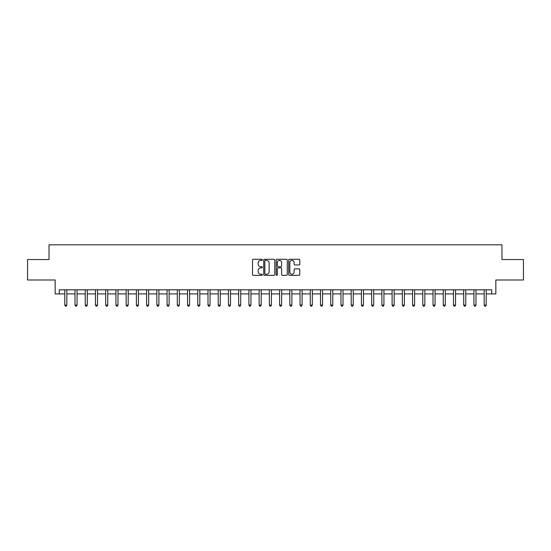 <?xml version="1.0" encoding="UTF-8"?>
<svg xmlns="http://www.w3.org/2000/svg" width="551" height="551" viewBox="0 0 551 551"><rect width="100%" height="100%" fill="white"/><g stroke="black" fill="none" stroke-linecap="round" stroke-linejoin="round"><path stroke-width="0.83" d="M262.407 259.845A0.565 0.565 0 0 0 261.842 259.287L253.308 259.287A0.806 0.806 0 0 0 252.51 260.086L252.51 274.543A0.806 0.806 0 0 0 253.308 275.348L261.842 275.348A0.565 0.565 0 0 0 262.407 274.784A0.565 0.565 0 0 0 261.842 274.226L260.74 274.226A2.569 2.569 0 0 1 258.171 271.657L258.171 270.451A2.569 2.569 0 0 1 260.74 267.882L261.842 267.882A0.565 0.565 0 0 0 262.407 267.318A0.565 0.565 0 0 0 261.842 266.753L260.74 266.753A2.569 2.569 0 0 1 258.171 264.184L258.171 262.979A2.569 2.569 0 0 1 260.74 260.409L261.842 260.409A0.565 0.565 0 0 0 262.407 259.845M298.973 264.948A0.806 0.806 0 0 0 299.778 264.143L299.778 260.086A0.806 0.806 0 0 0 298.973 259.287L289.495 259.287A0.806 0.806 0 0 0 288.696 260.086L288.696 274.543A0.806 0.806 0 0 0 289.495 275.348L298.973 275.348A0.806 0.806 0 0 0 299.778 274.543L299.778 269.646A0.806 0.806 0 0 0 298.973 268.84L294.916 268.84A0.806 0.806 0 0 0 294.117 269.646L294.117 272.077A2.149 2.149 0 0 1 291.968 274.226A2.149 2.149 0 0 1 289.819 272.077L289.819 262.558A2.149 2.149 0 0 1 291.968 260.409A2.149 2.149 0 0 1 294.117 262.558L294.117 264.143A0.806 0.806 0 0 0 294.916 264.948L298.973 264.948M59.26 293.91L59.26 289.819L491.74 289.819L491.74 293.91L495.831 293.91L495.831 279.998L523.45 279.998L523.45 259.542L501.968 259.542L501.968 244.816L49.032 244.816L49.032 259.542L27.55 259.542L27.55 279.998L55.169 279.998L55.169 293.91L64.784 293.91M274.797 260.086A0.806 0.806 0 0 0 273.992 259.287L264.514 259.287A0.806 0.806 0 0 0 263.715 260.086L263.715 274.543A0.806 0.806 0 0 0 264.514 275.348L273.992 275.348A0.806 0.806 0 0 0 274.797 274.543L274.797 260.086M277.008 259.287L286.486 259.287A0.806 0.806 0 0 1 287.285 260.086L287.285 274.543A0.806 0.806 0 0 1 286.486 275.348L282.429 275.348A0.806 0.806 0 0 1 281.623 274.543L281.623 268.681A0.806 0.806 0 0 0 280.824 267.882L278.131 267.882A0.806 0.806 0 0 0 277.325 268.681L277.325 274.784A0.565 0.565 0 0 1 276.767 275.348A0.565 0.565 0 0 1 276.203 274.784L276.203 260.086A0.806 0.806 0 0 1 277.008 259.287M66.829 293.91L75.012 293.91M77.057 293.91L85.24 293.91M87.285 293.91L95.468 293.91M97.513 293.91L105.702 293.91M107.748 293.91L115.93 293.91M117.976 293.91L126.158 293.91M128.204 293.91L136.386 293.91M138.432 293.91L146.614 293.91M148.66 293.91L156.842 293.91M158.888 293.91L167.07 293.91M169.116 293.91L177.305 293.91M179.35 293.91L187.533 293.91M189.578 293.91L197.761 293.91M199.806 293.91L207.989 293.91M210.034 293.91L218.217 293.91M220.262 293.91L228.445 293.91M230.49 293.91L238.673 293.91M240.718 293.91L248.907 293.91M250.953 293.91L259.135 293.91M261.181 293.91L269.363 293.91M271.409 293.91L279.591 293.91M281.637 293.91L289.819 293.91M291.865 293.91L300.047 293.91M302.093 293.91L310.282 293.91M312.327 293.91L320.51 293.91M322.555 293.91L330.738 293.91M332.783 293.91L340.966 293.91M343.011 293.91L351.194 293.91M353.239 293.91L361.422 293.91M363.467 293.91L371.649 293.91M373.695 293.91L381.884 293.91M383.93 293.91L392.112 293.91M394.158 293.91L402.34 293.91M404.386 293.91L412.568 293.91M414.614 293.91L422.796 293.91M424.842 293.91L433.024 293.91M435.07 293.91L443.252 293.91M445.298 293.91L453.487 293.91M455.532 293.91L463.715 293.91M465.76 293.91L473.943 293.91M475.988 293.91L484.171 293.91M486.216 293.91L491.74 293.91M265.396 260.409A0.565 0.565 0 0 0 264.838 260.974L264.838 273.661A0.565 0.565 0 0 0 265.396 274.226L266.567 274.226A2.569 2.569 0 0 0 269.136 271.657L269.136 262.979A2.569 2.569 0 0 0 266.567 260.409L265.396 260.409M281.623 262.6A2.149 2.149 0 0 0 279.474 260.451A2.149 2.149 0 0 0 277.325 262.6L277.325 265.954A0.806 0.806 0 0 0 278.131 266.753L280.824 266.753A0.806 0.806 0 0 0 281.623 265.954L281.623 262.6M66.933 289.819L66.891 289.922A0.82 0.82 0 0 0 66.829 290.232L66.829 305.123L64.784 305.123L64.784 290.232A0.82 0.82 0 0 0 64.722 289.922L64.681 289.819M66.829 305.123L66.216 306.184L65.397 306.184L64.784 305.123M77.161 289.819L77.119 289.922A0.82 0.82 0 0 0 77.057 290.232L77.057 305.123L75.012 305.123L75.012 290.232A0.82 0.82 0 0 0 74.95 289.922L74.908 289.819M77.057 305.123L76.444 306.184L75.625 306.184L75.012 305.123M87.389 289.819L87.347 289.922A0.82 0.82 0 0 0 87.285 290.232L87.285 305.123L85.24 305.123L85.24 290.232A0.82 0.82 0 0 0 85.185 289.922L85.143 289.819M87.285 305.123L86.672 306.184L85.853 306.184L85.24 305.123M97.617 289.819L97.575 289.922A0.82 0.82 0 0 0 97.513 290.232L97.513 305.123L95.468 305.123L95.468 290.232A0.82 0.82 0 0 0 95.413 289.922L95.371 289.819M97.513 305.123L96.9 306.184L96.081 306.184L95.468 305.123M107.844 289.819L107.803 289.922A0.82 0.82 0 0 0 107.748 290.232L107.748 305.123L105.702 305.123L105.702 290.232A0.82 0.82 0 0 0 105.64 289.922L105.599 289.819M107.748 305.123L107.128 306.184L106.315 306.184L105.702 305.123M118.072 289.819L118.031 289.922A0.82 0.82 0 0 0 117.976 290.232L117.976 305.123L115.93 305.123L115.93 290.232A0.82 0.82 0 0 0 115.868 289.922L115.827 289.819M117.976 305.123L117.363 306.184L116.543 306.184L115.93 305.123M128.307 289.819L128.259 289.922A0.82 0.82 0 0 0 128.204 290.232L128.204 305.123L126.158 305.123L126.158 290.232A0.82 0.82 0 0 0 126.096 289.922L126.055 289.819M128.204 305.123L127.591 306.184L126.771 306.184L126.158 305.123M138.535 289.819L138.494 289.922A0.82 0.82 0 0 0 138.432 290.232L138.432 305.123L136.386 305.123L136.386 290.232A0.82 0.82 0 0 0 136.324 289.922L136.283 289.819M138.432 305.123L137.819 306.184L136.999 306.184L136.386 305.123M148.763 289.819L148.722 289.922A0.82 0.82 0 0 0 148.66 290.232L148.66 305.123L146.614 305.123L146.614 290.232A0.82 0.82 0 0 0 146.559 289.922L146.511 289.819M148.66 305.123L148.047 306.184L147.227 306.184L146.614 305.123M158.991 289.819L158.95 289.922A0.82 0.82 0 0 0 158.888 290.232L158.888 305.123L156.842 305.123L156.842 290.232A0.82 0.82 0 0 0 156.787 289.922L156.746 289.819M158.888 305.123L158.275 306.184L157.455 306.184L156.842 305.123M169.219 289.819L169.178 289.922A0.82 0.82 0 0 0 169.116 290.232L169.116 305.123L167.07 305.123L167.07 290.232A0.82 0.82 0 0 0 167.015 289.922L166.974 289.819M169.116 305.123L168.503 306.184L167.69 306.184L167.07 305.123M179.447 289.819L179.406 289.922A0.82 0.82 0 0 0 179.35 290.232L179.35 305.123L177.305 305.123L177.305 290.232A0.82 0.82 0 0 0 177.243 289.922L177.202 289.819M179.35 305.123L178.731 306.184L177.918 306.184L177.305 305.123M189.675 289.819L189.634 289.922A0.82 0.82 0 0 0 189.578 290.232L189.578 305.123L187.533 305.123L187.533 290.232A0.82 0.82 0 0 0 187.471 289.922L187.43 289.819M189.578 305.123L188.965 306.184L188.146 306.184L187.533 305.123M199.91 289.819L199.861 289.922A0.82 0.82 0 0 0 199.806 290.232L199.806 305.123L197.761 305.123L197.761 290.232A0.82 0.82 0 0 0 197.699 289.922L197.657 289.819M199.806 305.123L199.193 306.184L198.374 306.184L197.761 305.123M210.138 289.819L210.096 289.922A0.82 0.82 0 0 0 210.034 290.232L210.034 305.123L207.989 305.123L207.989 290.232A0.82 0.82 0 0 0 207.927 289.922L207.885 289.819M210.034 305.123L209.421 306.184L208.602 306.184L207.989 305.123M220.366 289.819L220.324 289.922A0.82 0.82 0 0 0 220.262 290.232L220.262 305.123L218.217 305.123L218.217 290.232A0.82 0.82 0 0 0 218.162 289.922L218.12 289.819M220.262 305.123L219.649 306.184L218.83 306.184L218.217 305.123M230.594 289.819L230.552 289.922A0.82 0.82 0 0 0 230.49 290.232L230.49 305.123L228.445 305.123L228.445 290.232A0.82 0.82 0 0 0 228.389 289.922L228.348 289.819M230.49 305.123L229.877 306.184L229.058 306.184L228.445 305.123M240.821 289.819L240.78 289.922A0.82 0.82 0 0 0 240.718 290.232L240.718 305.123L238.673 305.123L238.673 290.232A0.82 0.82 0 0 0 238.617 289.922L238.576 289.819M240.718 305.123L240.105 306.184L239.292 306.184L238.673 305.123M251.049 289.819L251.008 289.922A0.82 0.82 0 0 0 250.953 290.232L250.953 305.123L248.907 305.123L248.907 290.232A0.82 0.82 0 0 0 248.845 289.922L248.804 289.819M250.953 305.123L250.34 306.184L249.52 306.184L248.907 305.123M261.277 289.819L261.236 289.922A0.82 0.82 0 0 0 261.181 290.232L261.181 305.123L259.135 305.123L259.135 290.232A0.82 0.82 0 0 0 259.073 289.922L259.032 289.819M261.181 305.123L260.568 306.184L259.748 306.184L259.135 305.123M271.512 289.819L271.471 289.922A0.82 0.82 0 0 0 271.409 290.232L271.409 305.123L269.363 305.123L269.363 290.232A0.82 0.82 0 0 0 269.301 289.922L269.26 289.819M271.409 305.123L270.796 306.184L269.976 306.184L269.363 305.123M281.74 289.819L281.699 289.922A0.82 0.82 0 0 0 281.637 290.232L281.637 305.123L279.591 305.123L279.591 290.232A0.82 0.82 0 0 0 279.529 289.922L279.488 289.819M281.637 305.123L281.024 306.184L280.204 306.184L279.591 305.123M291.968 289.819L291.927 289.922A0.82 0.82 0 0 0 291.865 290.232L291.865 305.123L289.819 305.123L289.819 290.232A0.82 0.82 0 0 0 289.764 289.922L289.723 289.819M291.865 305.123L291.252 306.184L290.432 306.184L289.819 305.123M302.196 289.819L302.155 289.922A0.82 0.82 0 0 0 302.093 290.232L302.093 305.123L300.047 305.123L300.047 290.232A0.82 0.82 0 0 0 299.992 289.922L299.951 289.819M302.093 305.123L301.48 306.184L300.66 306.184L300.047 305.123M312.424 289.819L312.383 289.922A0.82 0.82 0 0 0 312.327 290.232L312.327 305.123L310.282 305.123L310.282 290.232A0.82 0.82 0 0 0 310.22 289.922L310.179 289.819M312.327 305.123L311.708 306.184L310.895 306.184L310.282 305.123M322.652 289.819L322.61 289.922A0.82 0.82 0 0 0 322.555 290.232L322.555 305.123L320.51 305.123L320.51 290.232A0.82 0.82 0 0 0 320.448 289.922L320.406 289.819M322.555 305.123L321.942 306.184L321.123 306.184L320.51 305.123M332.88 289.819L332.838 289.922A0.82 0.82 0 0 0 332.783 290.232L332.783 305.123L330.738 305.123L330.738 290.232A0.82 0.82 0 0 0 330.676 289.922L330.634 289.819M332.783 305.123L332.17 306.184L331.351 306.184L330.738 305.123M343.115 289.819L343.073 289.922A0.82 0.82 0 0 0 343.011 290.232L343.011 305.123L340.966 305.123L340.966 290.232A0.82 0.82 0 0 0 340.904 289.922L340.862 289.819M343.011 305.123L342.398 306.184L341.579 306.184L340.966 305.123M353.343 289.819L353.301 289.922A0.82 0.82 0 0 0 353.239 290.232L353.239 305.123L351.194 305.123L351.194 290.232A0.82 0.82 0 0 0 351.139 289.922L351.09 289.819M353.239 305.123L352.626 306.184L351.807 306.184L351.194 305.123M363.57 289.819L363.529 289.922A0.82 0.82 0 0 0 363.467 290.232L363.467 305.123L361.422 305.123L361.422 290.232A0.82 0.82 0 0 0 361.366 289.922L361.325 289.819M363.467 305.123L362.854 306.184L362.035 306.184L361.422 305.123M373.798 289.819L373.757 289.922A0.82 0.82 0 0 0 373.695 290.232L373.695 305.123L371.649 305.123L371.649 290.232A0.82 0.82 0 0 0 371.594 289.922L371.553 289.819M373.695 305.123L373.082 306.184L372.269 306.184L371.649 305.123M384.026 289.819L383.985 289.922A0.82 0.82 0 0 0 383.93 290.232L383.93 305.123L381.884 305.123L381.884 290.232A0.82 0.82 0 0 0 381.822 289.922L381.781 289.819M383.93 305.123L383.31 306.184L382.497 306.184L381.884 305.123M394.254 289.819L394.213 289.922A0.82 0.82 0 0 0 394.158 290.232L394.158 305.123L392.112 305.123L392.112 290.232A0.82 0.82 0 0 0 392.05 289.922L392.009 289.819M394.158 305.123L393.545 306.184L392.725 306.184L392.112 305.123M404.489 289.819L404.441 289.922A0.82 0.82 0 0 0 404.386 290.232L404.386 305.123L402.34 305.123L402.34 290.232A0.82 0.82 0 0 0 402.278 289.922L402.237 289.819M404.386 305.123L403.773 306.184L402.953 306.184L402.34 305.123M414.717 289.819L414.676 289.922A0.82 0.82 0 0 0 414.614 290.232L414.614 305.123L412.568 305.123L412.568 290.232A0.82 0.82 0 0 0 412.506 289.922L412.465 289.819M414.614 305.123L414.001 306.184L413.181 306.184L412.568 305.123M424.945 289.819L424.904 289.922A0.82 0.82 0 0 0 424.842 290.232L424.842 305.123L422.796 305.123L422.796 290.232A0.82 0.82 0 0 0 422.741 289.922L422.693 289.819M424.842 305.123L424.229 306.184L423.409 306.184L422.796 305.123M435.173 289.819L435.132 289.922A0.82 0.82 0 0 0 435.07 290.232L435.07 305.123L433.024 305.123L433.024 290.232A0.82 0.82 0 0 0 432.969 289.922L432.928 289.819M435.07 305.123L434.457 306.184L433.637 306.184L433.024 305.123M445.401 289.819L445.36 289.922A0.82 0.82 0 0 0 445.298 290.232L445.298 305.123L443.252 305.123L443.252 290.232A0.82 0.82 0 0 0 443.197 289.922L443.156 289.819M445.298 305.123L444.685 306.184L443.872 306.184L443.252 305.123M455.629 289.819L455.587 289.922A0.82 0.82 0 0 0 455.532 290.232L455.532 305.123L453.487 305.123L453.487 290.232A0.82 0.82 0 0 0 453.425 289.922L453.383 289.819M455.532 305.123L454.919 306.184L454.1 306.184L453.487 305.123M465.857 289.819L465.815 289.922A0.82 0.82 0 0 0 465.76 290.232L465.76 305.123L463.715 305.123L463.715 290.232A0.82 0.82 0 0 0 463.653 289.922L463.611 289.819M465.76 305.123L465.147 306.184L464.328 306.184L463.715 305.123M476.092 289.819L476.05 289.922A0.82 0.82 0 0 0 475.988 290.232L475.988 305.123L473.943 305.123L473.943 290.232A0.82 0.82 0 0 0 473.881 289.922L473.839 289.819M475.988 305.123L475.375 306.184L474.556 306.184L473.943 305.123M486.319 289.819L486.278 289.922A0.82 0.82 0 0 0 486.216 290.232L486.216 305.123L484.171 305.123L484.171 290.232A0.82 0.82 0 0 0 484.109 289.922L484.067 289.819M486.216 305.123L485.603 306.184L484.784 306.184L484.171 305.123"/></g></svg>
